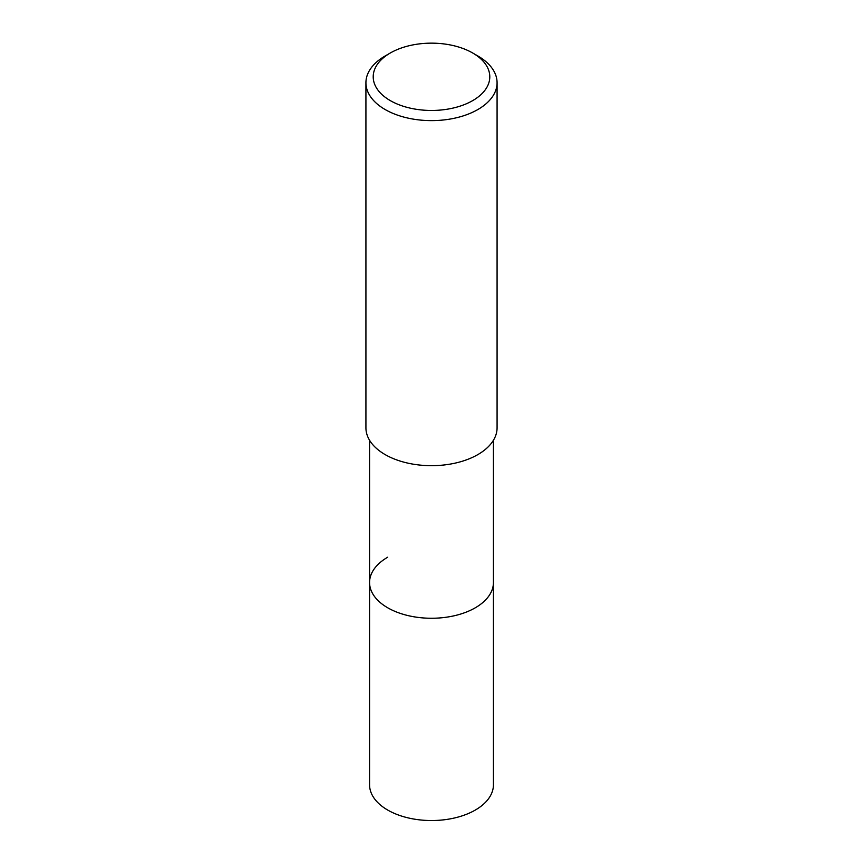 <?xml version="1.0" encoding="UTF-8"?>
<svg xmlns="http://www.w3.org/2000/svg" width="863" height="863" viewBox="0 0 863 863"><rect width="100%" height="100%" fill="white"/><g stroke="black" fill="none" stroke-linecap="round" stroke-linejoin="round"><path stroke-width="1.29" d="M369.569 440.259L369.569 784.78A61.931 35.761 0 0 0 407.8 817.811A61.931 35.761 0 0 0 475.297 810.066A61.931 35.761 0 0 0 493.431 784.78L493.431 582.503A61.931 35.761 180 0 1 475.297 607.789A61.931 35.761 180 0 1 407.8 615.535A61.931 35.761 180 0 1 369.569 582.503A61.931 35.761 180 0 1 387.703 557.218M369.569 582.503A61.931 35.761 0 0 0 407.8 615.535A61.931 35.761 0 0 0 475.297 607.789A61.931 35.761 0 0 0 493.431 582.503L493.431 440.259M365.923 82.751L365.923 427.821A65.577 37.864 0 0 0 406.408 462.795A65.577 37.864 0 0 0 477.875 454.585A65.577 37.864 0 0 0 497.077 427.821L497.077 82.751A65.577 37.864 180 0 1 477.875 109.525A65.577 37.864 180 0 1 406.408 117.735A65.577 37.864 180 0 1 365.923 82.751A65.577 37.864 180 0 1 385.125 55.987L390.281 53.01A58.296 33.657 180 0 1 472.719 53.01A58.296 33.657 180 0 1 472.719 100.604A58.296 33.657 180 0 1 390.281 100.604A58.296 33.657 180 0 1 390.281 53.01L385.125 55.987M472.719 53.01L477.875 55.987A65.577 37.864 180 0 1 497.077 82.751"/></g></svg>
